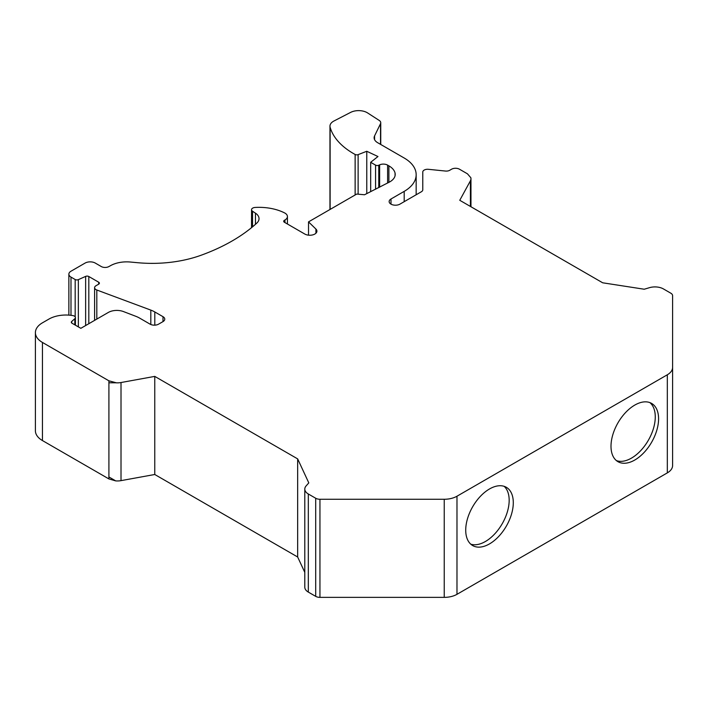 <?xml version="1.0" encoding="UTF-8"?>
<svg xmlns="http://www.w3.org/2000/svg" width="708" height="708" viewBox="0 0 708 708"><rect width="100%" height="100%" fill="white"/><g stroke="black" fill="none" stroke-linecap="round" stroke-linejoin="round"><path stroke-width="1.06" d="M663.458 288.944L670.839 293.209A6.009 3.469 180 0 1 672.6 295.661L672.6 465.528A18.027 10.408 180 0 1 667.325 472.882L456.979 594.322A18.027 10.408 180 0 1 444.235 597.366L319.945 597.366A6.009 3.469 180 0 1 315.697 596.357L308.316 592.092A12.018 6.938 180 0 1 304.794 587.189L304.794 489.078A12.018 6.938 180 0 1 306.104 485.927L308.794 482.883L297.661 458.89L154.76 376.391L121.015 382.532A12.018 6.938 180 0 1 115.705 382.78L108.908 382.78L108.908 476.962L115.705 480.891L108.908 478.927L42.436 440.553L42.436 342.442A24.028 13.877 180 0 1 35.4 332.636A24.028 13.877 180 0 1 42.436 322.821L48.914 319.087A24.028 13.877 180 0 1 67.242 315.042A25.833 14.912 180 0 1 72.782 315.573A3.602 2.08 180 0 1 75.411 317.582A3.602 2.08 180 0 1 74.827 318.715L71.703 321.485A2.407 1.389 0 0 0 71.322 322.246A2.407 1.389 0 0 0 72.021 323.229L80.845 328.317L108.333 312.44A12.018 6.938 180 0 1 123.475 311.573L135.856 316.317A24.028 13.877 180 0 1 139.547 318.06L150.087 324.149A6.009 3.469 0 0 0 158.583 324.149L162.999 321.6A6.009 3.469 0 0 0 164.76 319.14A6.009 3.469 0 0 0 162.999 316.688L154.795 311.954A24.028 13.877 0 0 0 150.813 310.104L96.81 290.006A4.806 2.779 180 0 1 94.607 287.669A4.806 2.779 180 0 1 96.014 285.713L98.686 284.174A2.407 1.389 0 0 0 99.385 283.191A2.407 1.389 0 0 0 98.686 282.209L88.81 276.509A2.407 1.389 0 0 0 85.641 276.394L78.349 279.642A2.407 1.389 180 0 1 75.181 279.527L70.986 277.102A7.213 4.16 180 0 1 68.871 274.164A7.213 4.16 180 0 1 70.986 271.217L85.093 263.075A7.213 4.16 180 0 1 95.288 263.075L101.279 266.544A5.407 3.124 0 0 0 108.828 266.597L110.793 265.518A23.072 13.319 180 0 1 130.316 262.031L137.626 262.703A92.04 53.135 0 0 0 201.107 255.243A176.628 101.979 0 0 0 256.827 223.082A14.417 8.328 0 0 0 259.031 218.657A14.417 8.328 0 0 0 255.464 213.17L252.526 211.232A3.965 2.292 180 0 1 251.544 209.727A3.965 2.292 180 0 1 255.11 207.453A38.692 22.337 180 0 1 284.572 212.904A8.408 4.859 180 0 1 287.421 216.551A8.408 4.859 180 0 1 284.961 219.984L284.412 220.303A2.407 1.389 0 0 0 283.704 221.285A2.407 1.389 0 0 0 284.412 222.268L304.812 234.047A7.089 4.089 0 0 0 312.538 234.932A7.089 4.089 0 0 0 316.91 231.144A7.089 4.089 0 0 0 315.918 229.056L308.529 221.878L356.708 194.063L364.54 194.753L389.435 182.062A18.027 10.408 0 0 0 395.206 174.425A18.027 10.408 0 0 0 395.064 173.106A21.629 12.487 0 0 0 388.904 165.858L387.603 165.114A6.009 3.469 0 0 0 379.63 164.849L378.771 165.238A2.407 1.389 180 0 1 375.576 165.132L370.673 162.3L377.966 156.53L366.779 151.273L358.124 154.627A2.407 1.389 180 0 1 355.133 154.477A83.385 48.144 180 0 1 330.123 127.281A12.018 6.938 180 0 1 329.963 126.157A12.018 6.938 180 0 1 333.972 120.988L350.637 112.386A12.018 6.938 180 0 1 367.602 112.935L379.214 120.431A6.009 3.469 180 0 1 380.745 122.741A6.009 3.469 180 0 1 380.523 123.679L374.576 135.901A12.018 6.938 0 0 0 374.125 137.777A12.018 6.938 0 0 0 377.647 142.689L404.197 158.017A40.852 23.585 180 0 1 416.162 174.69A40.852 23.585 180 0 1 404.197 191.372L390.993 198.992A6.31 3.646 0 0 0 389.143 201.568A6.31 3.646 0 0 0 393.037 204.931A6.31 3.646 0 0 0 399.914 204.143L421.366 191.762A4.806 2.779 0 0 0 422.773 189.797L422.773 172.044A4.806 2.779 180 0 1 428.411 169.309L445.5 171.053A4.806 2.779 0 0 0 449.73 170.283L451.571 169.212A5.584 3.221 180 0 1 459.474 169.212L467.448 173.823L470.847 177.743A12.018 6.938 180 0 1 470.962 178.726A12.018 6.938 180 0 1 470.413 180.814L459.766 200.293L602.676 282.793L644.227 289.227L649.501 287.669A12.018 6.938 180 0 1 663.458 288.944M672.6 367.417A18.027 10.408 0 0 1 667.325 374.78L456.979 496.22A18.027 10.408 0 0 1 444.235 499.264L319.945 499.264A6.009 3.469 180 0 1 315.697 498.246L308.316 493.989A12.018 6.938 180 0 1 304.794 489.078M465.722 530.168A33.639 19.426 120 0 0 472.687 545.567A33.639 19.426 120 0 0 506.326 526.141A33.639 19.426 120 0 0 506.326 487.299A33.639 19.426 120 0 0 489.511 488.962A33.639 19.426 120 0 0 465.722 530.168M634.793 405.082A33.639 19.426 120 0 0 612.809 434.73A33.639 19.426 120 0 0 617.969 461.687A33.639 19.426 120 0 0 651.617 442.261A33.639 19.426 120 0 0 651.617 403.418A33.639 19.426 120 0 0 634.793 405.082M672.6 393.772L672.6 295.661M504.14 486.325A33.639 19.426 -60 0 1 502.202 523.761A33.639 19.426 -60 0 1 470.749 544.16M649.873 402.604A33.639 19.426 -60 0 1 648.307 440.349A33.639 19.426 -60 0 1 616.394 460.589M304.794 572.374L297.661 557.001L297.661 458.89M297.661 557.001L154.76 474.493L154.76 376.391M154.76 474.493L121.015 480.635A12.018 6.938 180 0 1 115.705 480.891M35.4 332.636L35.4 430.738A24.028 13.877 0 0 0 42.436 440.553M116.51 382.851L108.908 380.815L42.436 342.442M366.779 151.273L366.779 193.629M370.673 162.3L370.673 191.673M308.529 221.878L308.529 235.171M308.316 592.092L308.316 493.989M315.697 596.357L315.697 498.246M456.979 496.22L456.979 594.322M667.325 374.78L667.325 472.882M444.235 499.264L444.235 597.366M319.945 597.366L319.945 499.264M121.015 480.635L121.015 382.532M470.413 206.435L470.413 180.814M404.197 191.372L404.197 201.674M374.576 135.901L374.576 139.653M380.523 144.344L380.523 123.679M330.123 127.281L330.123 209.418M355.133 154.477L355.133 194.974M358.124 194.187L358.124 154.627M375.576 165.132L375.576 189.213M378.771 165.238L378.771 187.611M379.63 164.849L379.63 187.178M387.603 165.114L387.603 183.036M388.904 165.858L388.904 182.345M395.064 173.106L395.064 175.752M315.918 229.056L315.918 233.242M284.412 220.303L284.412 222.268M284.961 219.984L284.961 222.586M252.526 211.232L252.526 226.843M255.464 213.17L255.464 224.312M70.986 315.326L70.986 277.102M75.181 279.527L75.181 316.848M78.349 279.642L78.349 326.884M85.641 276.394L85.641 325.547M88.81 276.509L88.81 323.715M98.686 282.209L98.686 284.174M96.81 290.006L96.81 319.096M150.813 310.104L150.813 324.503M154.795 311.954L154.795 325.149M162.999 316.688L162.999 321.6M71.703 321.485L71.703 322.998M74.827 318.715L74.827 324.848M390.993 204.143L390.993 198.992M108.908 476.962L108.908 478.927M108.908 380.815L108.908 382.78M470.962 178.726L470.962 206.754M416.162 174.69L416.162 194.762M380.745 122.741L380.745 144.476M329.963 126.157L329.963 209.506M287.421 216.551L287.421 224.002M251.544 209.727L251.544 227.657M68.871 274.164L68.871 315.131M94.607 287.669L94.607 320.37M75.411 317.582L75.411 325.184"/></g></svg>
